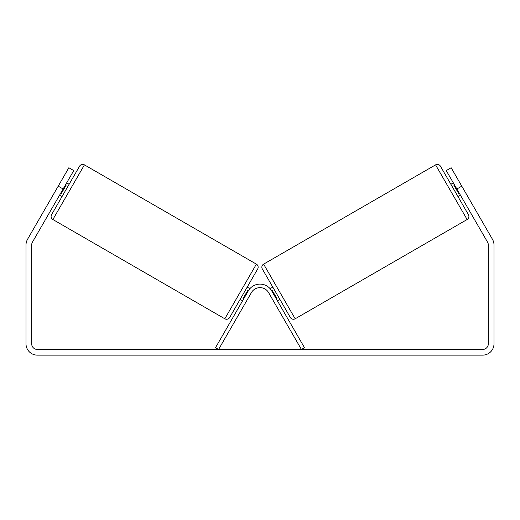 <?xml version="1.0" encoding="UTF-8"?>
<svg xmlns="http://www.w3.org/2000/svg" width="520" height="520" viewBox="0 0 520 520"><rect width="100%" height="100%" fill="white"/><g stroke="black" fill="none" stroke-linecap="round" stroke-linejoin="round"><path stroke-width="0.78" d="M268.6 292.604L301.425 349.466L304.493 347.692L271.668 290.836A13.475 13.475 0 0 0 248.333 290.836L215.508 347.692L218.576 349.466L251.4 292.604A9.925 9.925 0 0 1 268.6 292.604M84.428 164.866A3.543 3.543 0 0 0 79.586 166.16L51.578 214.675A3.543 3.543 0 0 0 52.877 219.518L224.822 318.793A3.543 3.543 0 0 0 229.665 317.493L257.673 268.976A3.543 3.543 0 0 0 256.38 264.134L84.428 164.866L52.877 219.518M69.127 184.275L66.671 182.858M65.657 184.613L66.274 184.971L61.211 193.739L60.593 193.388M62.036 196.56L59.579 195.143M249.906 288.646L247.214 287.092L240.123 299.377L242.58 300.794M243.594 299.039L242.983 298.688L248.047 289.913L248.671 290.277M63.128 189L58.214 186.16L68.848 167.739L73.762 170.58L32.435 242.164A5.675 5.675 0 0 0 31.674 244.998L31.674 343.791A5.675 5.675 0 0 0 37.343 349.466L482.657 349.466A5.675 5.675 0 0 0 488.325 343.791L488.325 244.998A5.675 5.675 0 0 0 487.565 242.164L446.238 170.58L451.152 167.739L461.786 186.16L456.872 189M58.214 186.16L27.521 239.33A11.342 11.342 0 0 0 26 244.998L26 343.791A11.342 11.342 0 0 0 37.343 355.134L482.657 355.134A11.342 11.342 0 0 0 494 343.791L494 244.998A11.342 11.342 0 0 0 492.479 239.33L461.786 186.16M263.62 264.134A3.543 3.543 0 0 0 262.327 268.976L290.336 317.493A3.543 3.543 0 0 0 295.178 318.793L263.62 264.134L435.572 164.866A3.543 3.543 0 0 1 440.414 166.16L450.873 184.275L453.329 182.858M460.421 195.143L457.964 196.56L468.423 214.675L440.414 166.16M295.178 318.793L467.123 219.518A3.543 3.543 0 0 0 468.423 214.675M270.094 288.646L272.786 287.092M277.42 300.794L279.877 299.377M276.406 299.039L277.017 298.688L271.954 289.913L271.329 290.277M454.344 184.613L453.726 184.971L458.79 193.739L459.407 193.388M224.822 318.793L256.38 264.134M435.572 164.866L467.123 219.518"/></g></svg>
